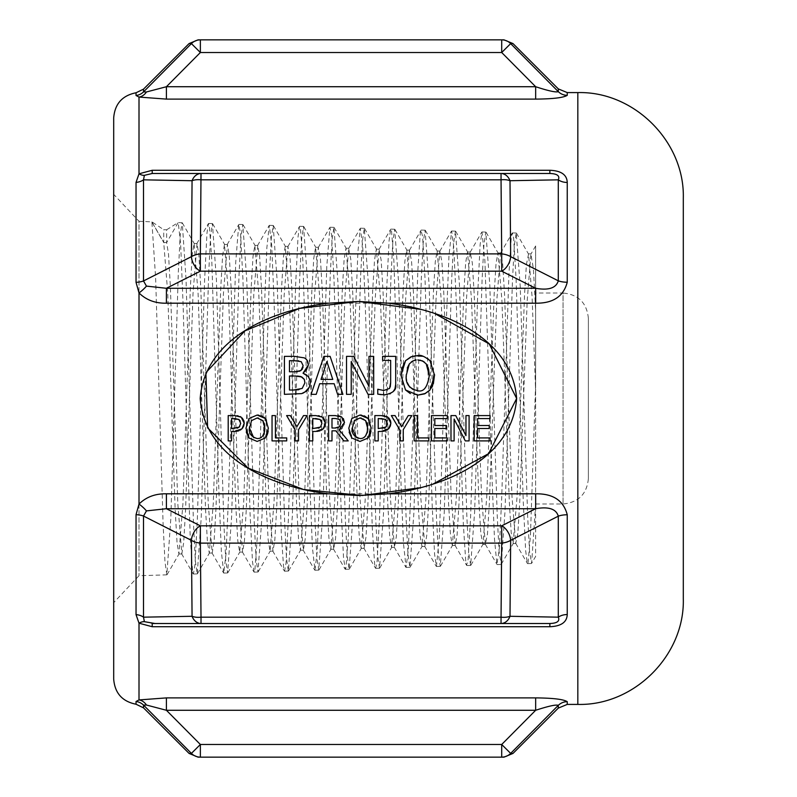 <?xml version="1.0" encoding="UTF-8"?>
<svg xmlns="http://www.w3.org/2000/svg" width="797" height="797" viewBox="0 0 797 797"><rect width="100%" height="100%" fill="white"/><g stroke="black" fill="none" stroke-linecap="round" stroke-linejoin="round"><path stroke-width="0.6" stroke-dasharray="3.98 2.99" d="M166.643 229.775L178.219 222.502L166.643 242.557L166.643 229.775L163.724 229.705L163.724 242.557L151.669 221.676L163.724 229.705M178.897 553.965L181.826 553.965L177.831 503.824L170.369 286.8L168.506 254.074L166.643 242.557L163.724 242.557L167.709 292.648L175.171 509.781L177.034 542.458L178.897 553.965L182.902 503.963L190.363 287.428L192.226 254.881L194.099 243.513L198.094 293.515L205.556 509.303L207.419 541.711L209.292 553.038L213.277 503.345L220.739 288.225L222.602 255.847L224.475 244.45L228.47 294.013L235.932 508.516L237.795 540.774L239.668 552.072L243.663 502.479L251.125 288.693L252.998 256.594L254.861 245.376L258.846 294.681L266.308 507.838L268.181 539.878L270.044 551.135L274.038 502L281.5 289.54L283.363 257.561L285.226 246.343L289.231 295.508L296.693 507.271L298.566 539.071L300.429 550.209L304.424 501.283L311.886 290.078L313.749 258.377L315.622 247.289L319.607 295.996L327.069 506.454L328.932 538.114L330.795 549.243L334.81 500.516L342.262 290.795L344.125 259.264L345.998 248.216L349.993 296.733L357.454 505.936L359.327 537.327L361.19 548.296L365.185 499.988L372.637 291.513L374.51 260.161L376.373 249.182L380.378 297.47L387.83 505.159L389.693 536.391L391.556 547.37L395.561 499.271L403.023 292.091L404.896 260.998L406.759 250.119L410.754 298.038L418.216 504.571L420.079 535.584L421.942 546.403L425.947 498.543L433.399 292.868L435.262 261.924L437.125 251.045L441.139 298.726L448.591 503.853L450.454 534.667L452.327 545.467L456.322 497.946L463.784 293.396L465.657 262.711L467.52 252.011L471.515 299.463L478.977 503.166L480.84 533.781L482.982 544.301L486.708 497.288L494.16 294.193L496.023 263.677L497.886 252.948L501.901 300.041L509.353 502.578L511.226 532.974L513.089 543.574L517.094 496.501L524.546 294.751L526.409 264.474L528.55 254.113L532.087 296.673L535.634 391.297L535.634 245.964L535.634 383.307L530.433 535.743L528.042 562.921L527.345 563.429L525.641 550.538L523.25 501.552L516.058 278.233L513.667 238.552L512.401 232.903L511.266 237.347L508.875 274.925L501.682 498.294L499.291 549.412L496.89 564.256L494.499 539.21L492.098 480.282L484.915 260.948L482.016 231.947L480.123 244.559L477.722 293.346L470.539 518.717L468.138 559.394L466.584 565.302L465.747 561.387L463.346 524.167L456.163 299.114L453.762 246.96L451.64 230.991L448.97 255.767L446.579 314.666L439.386 536.331L436.447 566.468L434.594 554.343L432.203 505.756L425.01 278.352L422.619 236.669L421.015 230.283L420.218 233.89L417.827 270.731L410.634 497.458L408.243 550.637L406.072 567.424L403.451 543.265L401.05 484.407L393.867 260.42L391.466 230.363L390.64 229.317L389.075 240.754L386.675 289.122L379.492 518.538L377.091 561.247L375.696 568.351L374.7 564.824L372.299 528.371L365.116 300.011L362.715 245.785L360.264 228.36L357.923 251.713L355.532 310.501L348.339 536.809L345.948 567.833L345.31 569.297L343.547 558.139L341.156 510.01L333.963 278.601L331.572 234.866L329.878 227.444L326.78 266.517L319.587 496.501L317.196 551.773L314.935 570.263L312.404 547.32L310.003 488.601L302.82 260.001L300.419 227.982L299.503 226.487L298.028 236.968L295.627 284.858L288.444 518.229L286.043 563.011L284.549 571.18L283.652 568.221L281.251 532.595L274.058 301.027L271.667 244.699L269.266 225.352L266.875 247.648L264.474 306.287L257.292 537.168L254.891 570.194L254.173 572.126L252.5 561.915L250.099 514.294L242.916 278.96L240.515 233.142L238.741 224.605L235.723 262.283L228.54 495.415L226.139 552.799L223.748 573.093L221.347 551.375L218.956 492.845L211.763 259.692L209.372 225.661L208.366 223.658L206.971 233.212L204.58 280.544L197.387 517.811L194.996 564.674L193.412 574.019L192.595 571.588L190.204 536.839L183.011 302.173L180.62 243.723L178.219 222.502L182.274 222.831L186.01 278.751L193.492 524.077L195.365 561.008L197.238 573.92L201.203 518.06L208.684 273.291L210.557 236.46L212.42 223.578L216.385 279.269L223.877 523.38L225.74 560.132L227.613 572.953L231.588 517.253L239.06 273.929L240.933 237.307L242.806 224.495L246.771 279.946L254.253 522.702L256.126 559.235L257.989 572.007L261.964 516.735L269.446 274.626L271.309 238.183L273.182 225.461L277.157 280.753L284.639 522.065L286.502 558.388L288.375 571.09L292.34 516.048L299.821 275.294L301.694 239.07L303.567 226.408L307.532 281.261L315.014 521.377L316.887 557.511L318.75 570.114L322.725 515.251L330.207 275.931L332.07 239.917L333.943 227.324L337.908 281.959L345.39 520.71L347.263 556.625L349.136 569.178L353.101 514.732L360.583 276.629L362.456 240.804L364.319 228.301L368.294 282.746L375.776 520.062L377.648 555.778L379.511 568.251L383.487 514.025L390.958 277.296L392.831 241.69L394.704 229.237L398.669 283.264L406.151 519.365L408.024 554.891L409.897 567.285L413.872 513.258L421.344 277.934L423.217 242.537L425.08 230.164L429.055 283.981L436.537 518.708L438.4 554.005L440.273 566.348L444.248 512.74L451.72 278.631L453.593 243.414L455.466 231.13L459.441 284.738L466.912 518.06L468.785 553.158L470.648 565.422L474.623 512.003L482.105 279.299L483.968 244.3L485.841 232.066L489.816 285.256L497.288 517.363L499.161 552.271L501.273 564.236L505.009 511.256L512.481 279.946L514.354 245.147L516.217 232.993L520.202 286.003L527.674 516.705L529.547 551.385L531.649 563.31L535.634 504.491L535.634 556.416L531.649 563.31M113.692 194.348L113.692 602.652L113.692 194.348L139.007 221.287L139.007 575.713L139.007 221.287L151.888 221.875L155.624 277.934L163.116 524.705L164.979 561.855L166.852 574.846L170.817 518.727L178.299 272.624L180.172 235.563L182.045 222.632M535.634 383.307L535.634 391.297M212.42 223.568L208.605 223.449M242.806 224.515L238.98 224.395M273.182 225.451L269.366 225.332M303.567 226.398L299.742 226.278M333.943 227.344L330.117 227.225M364.319 228.291L360.503 228.171M394.704 229.227L390.879 229.108M425.08 230.174L421.264 230.054M455.466 231.12L451.64 231M485.841 232.066L482.016 231.947M516.217 233.003L512.401 232.893M558.298 708.115L558.298 705.355C556.117 704.418 548.565 706.062 535.664 710.276L166.404 710.276L166.404 697.893L535.664 697.893C552.969 698.033 563.499 699.298 567.245 701.679A12.662 12.543 180 0 0 558.298 705.355L510.658 753.384L512.949 753.444M152.207 626.721L139.007 623.194L136.038 614.607A12.662 8.946 0 0 1 143.51 617.167L144.377 621.67L152.207 623.503L549.86 623.503L549.86 626.721L152.207 626.721L152.207 623.503L201.013 623.503A12.662 9.913 90 0 1 192.067 616.29L191.41 540.336A12.662 6.286 -172.4 0 0 200.366 543.116L200.366 525.821L501.702 525.821A12.662 7.781 -116.7 0 1 510.658 540.336L510 616.29A12.662 9.913 -90 0 1 501.044 623.503L201.013 623.503L201.013 617.177A12.662 6.276 -8.5 0 1 192.067 616.29M549.86 623.503L526.658 623.503L549.86 623.503C557.213 623.284 560.022 621.172 558.298 617.167A12.662 8.936 -0 0 1 567.245 614.547C566.956 622.228 561.158 626.293 549.86 626.721M558.298 617.167L558.298 516.177C556.087 508.914 548.545 506.424 535.664 508.715L535.664 493.811C552.939 493.532 563.469 500.516 567.245 514.772L567.245 614.547M510 616.29A12.662 6.276 8.5 0 1 501.044 617.177L501.702 525.821L535.664 508.715L166.404 508.715L146.449 510.897L143.51 516.048A12.662 4.812 180 0 0 136.038 514.673L139.007 504.063C146.19 496.979 155.325 493.562 166.404 493.811L535.664 493.811M166.404 303.189C155.315 303.438 146.18 300.021 139.007 292.937A12.662 3.457 -39.5 0 0 146.449 286.103L166.404 288.285L166.404 303.189L535.664 303.189C552.988 303.448 563.519 296.464 567.245 282.228A12.662 4.812 180 0 1 558.298 280.823L558.298 179.833A12.662 8.936 -0 0 0 567.245 182.453L567.245 282.228M558.298 179.833C559.982 175.838 557.173 173.726 549.86 173.497L549.86 170.279C561.108 170.727 566.906 174.782 567.245 182.453M146.449 510.897A12.662 3.457 -140.5 0 0 139.007 504.063L139.007 292.937L136.038 282.327L136.038 182.393A12.662 8.946 180 0 0 143.51 179.833L144.377 175.33A12.662 7.073 -128.5 0 1 139.007 173.806L152.207 170.279L549.86 170.279M136.038 282.327A12.662 4.812 0 0 0 143.51 280.952L191.41 256.664A12.662 7.781 63.3 0 0 200.366 271.179L166.404 288.285L535.664 288.285C548.585 290.566 556.127 288.076 558.298 280.823L510.658 256.664A12.662 6.286 7.6 0 0 501.702 253.884L501.044 173.497A12.662 9.913 -90 0 1 510 180.71L510.658 256.664A12.662 7.781 -63.3 0 1 501.702 271.179L200.366 271.179L200.366 253.884A12.662 6.286 -7.6 0 0 191.41 256.664L192.067 180.71A12.662 9.913 90 0 1 201.013 173.497L549.86 173.497L152.207 173.497L152.207 170.279M192.067 180.71A12.662 6.276 -171.5 0 1 201.013 179.823L200.366 253.884L501.702 253.884L501.702 271.179L535.664 288.285L535.664 303.189M136.038 182.393L139.007 173.806L139.007 97.065L136.038 95.501A12.662 12.543 -0 0 0 143.51 91.914L191.41 43.616L189.118 43.556M143.51 179.833L143.51 280.952L146.449 286.103M113.692 679.094L113.692 117.906M136.038 701.499L139.007 699.935A12.662 9.873 -102.4 0 1 146.449 705.026L143.51 705.086A12.662 12.543 180 0 0 136.038 701.499L136.038 704.229M175.41 173.497L201.013 173.497L201.013 179.823L501.044 179.823A12.662 6.276 171.5 0 1 510 180.71M526.658 623.503L501.044 623.503L501.044 617.177L201.013 617.177L200.366 543.116L501.702 543.116A12.662 6.286 172.4 0 0 510.658 540.336L558.298 516.177A12.662 4.812 0 0 1 567.245 514.772M143.51 617.167L143.51 516.048L191.41 540.336A12.662 7.781 116.7 0 1 200.366 525.821L166.404 508.715L166.404 493.811M139.007 699.935L139.007 623.194A12.662 7.073 -51.5 0 1 144.377 621.67M503.993 757.15L501.702 757.15A12.662 12.573 90 0 0 510.658 753.384L501.702 744.488L501.702 757.15L198.074 757.15M189.118 753.444L191.41 753.384A12.662 12.573 -90 0 0 200.366 757.15L200.366 744.488L501.702 744.488L535.664 710.276L535.664 697.893M143.51 707.856L143.51 705.086L191.41 753.384L200.366 744.488L166.404 710.276L146.449 705.026M549.86 173.497L547.131 173.497M501.044 623.503L201.013 623.503M175.41 623.503L154.937 623.503M512.949 43.556L510.658 43.616A12.662 12.573 90 0 0 501.702 39.85L503.993 39.85M200.366 39.85A12.662 12.573 -90 0 0 191.41 43.616L200.366 52.512L200.366 39.85L198.074 39.85M139.007 97.065A12.662 9.873 -77.6 0 0 146.449 91.974L166.404 86.724L166.404 99.107L535.664 99.107L535.664 86.724C548.615 90.948 556.157 92.591 558.298 91.645A12.662 12.543 -0 0 0 567.245 95.321L567.245 92.591M143.51 89.144L143.51 91.914L146.449 91.974M501.702 39.85L501.702 52.512L510.658 43.616L558.298 91.645L558.298 88.885M588.375 318.332L588.375 478.668L588.375 318.332C586.871 302.95 578.433 294.511 563.061 293.017L563.061 503.983L563.061 293.017L535.634 293.017L535.634 503.983L535.634 293.017M181.826 553.965L183.689 542.588L185.562 510L193.023 293.435L197.018 243.513L198.891 254.94L200.754 287.458L208.216 503.276L212.211 553.038L214.074 541.621L215.947 509.203L223.399 294.183L227.394 244.46L229.257 255.717L231.13 288.006L238.592 502.568L242.587 552.072L244.45 540.794L246.323 508.606L253.785 294.751L257.78 245.376L259.643 256.684L261.516 288.803L268.968 501.821L272.963 551.125L274.835 539.938L276.698 507.938L284.16 295.408L287.896 246.572L290.018 257.491L291.881 289.351L299.353 501.213L303.348 550.209L305.211 539.031L307.074 507.231L314.536 296.185L318.262 247.518L320.404 258.427L322.267 290.148L329.729 500.626L333.724 549.243L335.587 538.214L337.45 506.663L344.922 296.803L348.648 248.445L350.78 259.244L352.643 290.716L360.105 499.799L364.109 548.296L365.972 537.248L367.845 505.826L375.297 297.371L379.033 249.401L381.155 260.121L383.028 291.383L390.49 499.201L394.485 547.37L396.348 536.481L398.211 505.328L405.673 298.217L409.399 250.358L411.541 261.047L413.414 292.14L420.866 498.623L424.871 546.413L426.734 535.514L428.597 504.531L436.059 298.785L439.785 251.284L441.917 261.815L443.78 292.658L451.241 497.786L455.246 545.457L457.109 534.677L458.972 503.903L466.434 299.393L470.16 252.241L472.302 262.811L474.165 293.495L481.617 497.208L485.353 544.301L487.485 533.86L489.348 503.315L496.81 300.2L500.536 253.197L502.678 263.598L504.541 294.053L512.003 496.591L515.729 543.345L517.871 532.894L519.734 502.528L527.186 300.808L530.912 254.123L533.412 268.838L535.634 310.551M381.026 418.505L378.236 418.505L378.236 428.597L384.124 428.188M385.927 427.072L387.362 423.327L386.924 421.065M382.401 431.426L378.236 431.466L378.236 440.9L374.869 440.9L374.869 415.586L383.586 415.705M384.821 415.904L386.754 416.532M387.86 417.17L388.886 418.026M387.133 430.031L385.599 430.788M390.301 426.305L389.633 427.64M286.711 440.9L272.046 440.9L272.046 415.586L275.413 415.586L275.413 437.912L286.711 437.912L286.711 440.9M234.358 418.505L231.568 418.505L231.568 428.597L237.456 428.188M239.259 427.072L240.694 423.327L240.256 421.065M235.743 431.426L231.568 431.466L231.568 440.9L228.201 440.9L228.201 415.586L236.928 415.705M238.154 415.904L240.086 416.532M241.192 417.17L242.218 418.026M240.465 430.031L238.781 430.848M243.633 426.305L242.965 427.64M303.518 415.586L307.084 415.586L298.526 429.703L298.526 440.9L295.169 440.9L295.169 430.051L286.611 415.586L290.347 415.586M334.152 383.716L319.657 383.716M316.21 394.336L311.099 394.336L323.901 356.359L330.117 356.359L342.919 394.336L337.599 394.336M321.042 379.412L332.767 379.412M324.857 426.305L324.18 427.64M321.689 430.031L320.005 430.848M316.957 431.426L312.793 431.466L312.793 440.9L309.425 440.9L309.425 415.586L318.142 415.705M315.582 418.505L312.793 418.505L312.793 428.597L318.68 428.188M322.406 417.17L323.443 418.026M319.378 415.904L321.311 416.532M320.484 427.072L321.918 423.327L321.48 421.065M297.699 371.681L299.473 371.302M302.362 369.18L302.83 368.075M303.029 367.138L303.129 365.624M301.196 361.659L298.656 360.842M295.189 375.995L289.47 375.995L289.47 390.032L293.605 390.032M298.795 389.723L302.173 388.428M297.321 376.035L295.836 375.995M306.725 359.666L307.483 360.802M305.6 371.332L303.069 373.225M306.915 375.138L307.682 375.855M307.781 375.965L308.469 376.812M294.302 360.672L289.47 360.672L289.47 371.781L295.189 371.781M301.645 393.628L284.419 394.336L284.419 356.359L294.482 356.359M304.773 392.254L303.547 392.911M310.013 384.812L309.256 387.352M369.29 420.129L371.173 427.909M371.173 428.248L371.003 431.028M369.449 436.108L368.144 437.991M356.538 437.712L359.995 438.529L362.834 438.001L365.604 435.859M354.376 420.597L352.304 428.248M361.509 415.137L364.448 415.885M351.826 418.485L359.975 415.058M349.176 432.313L348.797 428.248M365.594 420.597L363.671 418.883L361.3 418.066M367.477 425.498L367.038 423.496M351.228 361.589L351.228 394.336L346.526 394.336L346.526 356.359L353.689 356.359L368.991 386.425L368.991 356.359L373.693 356.359L373.693 394.336L368.035 394.336M408.223 415.586L411.8 415.586L403.242 429.703L403.242 440.9L399.875 440.9L399.875 430.051L391.327 415.586L395.053 415.586M389.574 388.428L390.271 386.914M390.65 382.859L390.65 360.393L382.62 360.393L382.62 356.359L395.701 356.359L395.701 384.463M377.758 394.117L377.758 389.255L384.483 390.48M389.773 393.927L381.185 394.645M392.652 392.154L390.331 393.688M428.806 440.9L414.141 440.9L414.141 415.586L417.498 415.586L417.498 437.912L428.806 437.912L428.806 440.9M428.557 368.941L428.268 367.955M426.196 363.87L424.084 361.798M420.059 360.134L417.797 359.935M400.991 375.347L401.549 369.35M411.979 356.448L414.988 355.751M422.978 356.279L427.969 358.799M416.144 360.025L413.384 360.722M411.332 361.888L409.359 363.87M407.287 367.945L406.261 374.71M406.281 376.762L407.207 382.51M409.628 387.083L412.428 389.444M412.667 389.574L417.797 390.769M417.767 395.133L410.296 393.588M428.069 391.825L425.688 393.369M433.359 383.835L432.532 385.997M431.605 387.78L430.011 389.962M430.011 360.702L434.554 374.68M431.456 440.9L431.456 415.586L447.286 415.586L447.286 418.584L434.813 418.584L434.813 425.518L446.45 425.518L446.45 428.517L434.813 428.517L434.813 437.912L447.286 437.912L447.286 440.9L431.456 440.9M253.715 437.712L257.172 438.529L260.001 438.001L262.751 435.889M264.654 425.498L264.205 423.496M262.771 420.597L258.477 418.066M246.353 432.313L245.964 428.248M249.003 418.485L257.152 415.058M258.686 415.137L261.625 415.885M251.553 420.597L249.481 428.248M268.35 428.248L268.181 431.028M266.616 436.108L265.311 437.991M266.467 420.129L268.35 427.909M465.956 435.63L465.956 415.586L469.094 415.586L469.094 440.9L465.318 440.9L454.121 419.073L454.121 440.9L450.982 440.9L450.982 415.586L455.764 415.586M335.657 428.009L337.559 427.76M340.11 420.039L335.338 418.505L331.99 418.505L331.99 428.019L334.949 428.019M348.219 440.9L343.846 440.9L335.846 430.828L331.99 430.828L331.99 440.9L328.623 440.9L328.623 415.586L335.148 415.586M335.168 415.586L338.795 415.825M341.594 416.921L343.377 418.624M344.463 422.46L344.314 424.183M344.244 424.492L341.465 428.676M340.917 429.055L339.213 429.892M474.225 440.9L474.225 415.586L490.065 415.586L490.065 418.584L477.592 418.584L477.592 425.518L489.228 425.518L489.228 428.517L477.592 428.517L477.592 437.912L490.065 437.912L490.065 440.9L474.225 440.9M421.165 309.415L434.624 313.45M432.93 484.108L421.135 487.595M683.308 198.074L683.308 598.926M577.825 704.409L577.825 92.591M567.245 701.679L567.245 704.409M136.038 614.607L136.038 514.673M136.038 95.501L136.038 92.771M501.702 52.512L200.366 52.512L166.404 86.724L535.664 86.724L501.702 52.512M151.888 221.875L163.973 242.776M167.081 574.637L179.166 553.736M182.274 222.831L194.358 243.743M197.457 573.72L209.541 552.819M212.65 223.778L224.734 244.679M227.842 572.754L239.937 551.843M243.025 224.694L255.12 245.606M258.218 571.808L270.303 550.896M273.421 225.671L285.505 246.572M288.604 570.891L300.688 549.98M303.787 226.607L315.881 247.518M318.989 569.915L331.074 549.003M334.172 227.534L346.257 248.445M349.365 568.978L361.449 548.067M364.558 228.51L376.652 249.411M379.741 568.052L391.835 547.14M394.933 229.446L407.028 250.348M410.136 567.075L422.221 546.164M425.319 230.363L437.404 251.274M440.502 566.139L452.596 545.228M455.705 231.339L467.789 252.25M470.888 565.212L482.982 544.301M486.08 232.276L498.165 253.187M501.273 564.236L513.368 543.335M516.466 233.202L528.55 254.113M166.852 574.846L139.007 575.713L113.692 602.652M197.238 573.91L193.412 574.029M227.613 572.963L223.788 573.083M257.999 572.017L254.173 572.136M288.375 571.07L284.549 571.19M318.75 570.134L314.935 570.244M349.136 569.188L345.31 569.307M379.511 568.241L375.696 568.361M409.897 567.295L406.072 567.414M440.273 566.348L436.447 566.468M470.648 565.412L466.833 565.531M501.034 564.465L497.208 564.585M531.41 563.519L527.594 563.638M535.634 503.983L563.061 503.983C578.433 502.489 586.871 494.05 588.375 478.668M535.634 245.964L530.912 254.123M181.567 553.736L193.173 573.82M196.759 243.733L208.366 223.658M211.952 552.819L223.559 572.894M227.135 244.679L238.741 224.605M242.328 551.843L253.934 571.927M257.521 245.606L269.127 225.521M272.694 550.896L284.31 570.981M287.896 246.572L299.503 226.487M303.079 549.98L314.695 570.064M318.262 247.518L329.878 227.444M333.465 549.013L345.071 569.098M348.648 248.445L360.264 228.36M363.83 548.057L375.447 568.141M379.033 249.401L390.64 229.317M394.216 547.14L405.822 567.225M409.399 250.358L421.015 230.283M424.592 546.174L436.208 566.259M439.785 251.284L451.391 231.2M454.967 545.218L466.584 565.302M470.16 252.241L481.777 232.156M485.353 544.301L496.959 564.386M500.536 253.197L512.152 233.113M515.729 543.345L527.345 563.429M194.099 243.513L197.018 243.513M209.292 553.028L212.211 553.028M224.475 244.44L227.394 244.44M239.668 552.072L242.587 552.072M254.861 245.396L257.78 245.396M270.044 551.145L272.963 551.145M285.226 246.343L288.155 246.343M300.429 550.179L303.348 550.179M315.622 247.269L318.541 247.269M330.795 549.253L333.724 549.253M345.998 248.236L348.917 248.236M361.19 548.306L364.109 548.306M376.373 249.152L379.292 249.152M391.556 547.35L394.485 547.35M406.759 250.119L409.678 250.119M421.942 546.423L424.871 546.423M437.125 251.055L440.054 251.055M452.327 545.457L455.246 545.457M467.52 252.001L470.439 252.001M482.703 544.54L485.622 544.54M497.886 252.958L500.815 252.958M513.089 543.574L516.008 543.574M528.272 253.874L531.201 253.874"/><path stroke-width="1.2" d="M567.245 92.591L558.298 88.885L558.298 91.645A12.662 12.543 180 0 0 567.245 95.321C563.559 97.702 553.038 98.958 535.664 99.107C552.969 98.967 563.499 97.702 567.245 95.321L567.245 92.591L577.825 92.591C634.193 91.137 684.762 141.717 683.308 198.074L683.308 598.926C684.762 655.293 634.183 705.863 577.825 704.409L577.825 92.591M200.366 39.85L198.074 39.85L189.118 43.556L191.41 43.616A12.662 12.573 -90 0 1 200.366 39.85L200.366 52.512L501.702 52.512L510.658 43.616L512.949 43.556L503.993 39.85L200.366 39.85L501.702 39.85A12.662 12.573 90 0 1 510.658 43.616L558.298 91.645C556.117 92.582 548.565 90.938 535.664 86.724L166.404 86.724L146.449 91.974A12.662 9.873 -77.6 0 1 139.007 97.065L166.404 99.107L139.007 97.065L136.038 95.501A12.662 12.543 0 0 0 143.51 91.914L143.51 89.144L189.108 43.546M547.131 173.497L549.86 173.497C557.213 173.716 560.022 175.828 558.298 179.833A12.662 8.936 180 0 0 567.245 182.453C566.956 174.772 561.158 170.707 549.86 170.279L152.207 170.279L139.007 173.806L136.038 182.393A12.662 8.946 180 0 0 143.51 179.833L192.067 180.71L143.51 179.833L144.377 175.33L152.207 173.497L144.377 175.33A12.662 7.073 -128.5 0 1 139.007 173.806L139.007 97.065M558.298 179.833L510 180.71L558.298 179.833L558.298 280.823C556.127 288.076 548.585 290.566 535.664 288.285L535.664 303.189C552.988 303.448 563.519 296.464 567.245 282.228L567.245 182.453M388.239 303.189C444.547 309.894 512.003 337.798 516.645 398.5C512.003 459.202 444.547 487.106 388.239 493.811L358.411 495.545L328.593 493.811C272.285 487.106 204.829 459.202 200.186 398.5C204.829 337.798 272.285 309.894 328.593 303.189L358.411 301.455L388.239 303.189L535.664 303.189M328.593 493.811L166.404 493.811L166.404 508.715L535.664 508.715C548.615 506.424 556.157 508.914 558.298 516.177A12.662 4.812 180 0 1 567.245 514.772C563.559 500.526 553.038 493.542 535.664 493.811L388.239 493.811M154.937 623.503L144.377 621.67L143.51 617.167L192.067 616.29A12.662 9.913 90 0 0 201.013 623.503L501.044 623.503A12.662 9.913 -90 0 0 510 616.29L510.658 540.336A12.662 6.286 172.4 0 1 501.702 543.116L501.044 617.177A12.662 6.276 8.5 0 0 510 616.29L558.298 617.167C559.982 621.162 557.173 623.274 549.86 623.503L549.86 626.721C561.108 626.273 566.906 622.218 567.245 614.547L567.245 514.772M510 616.29L558.298 617.167L558.298 516.177L510.658 540.336A12.662 7.781 -116.7 0 0 501.702 525.821L200.366 525.821L200.366 543.116A12.662 6.286 -172.4 0 1 191.41 540.336L192.067 616.29L143.51 617.167A12.662 8.946 -0 0 0 136.038 614.607L139.007 623.194L152.207 626.721L549.86 626.721M535.664 697.893L166.404 697.893L139.007 699.935L166.404 697.893L166.404 710.276L535.664 710.276C548.585 706.062 556.127 704.418 558.298 705.355A12.662 12.543 180 0 1 567.245 701.679C563.519 699.298 552.988 698.042 535.664 697.893L535.664 710.276L501.702 744.488L200.366 744.488L200.366 757.15L503.993 757.15L512.949 753.444L510.658 753.384A12.662 12.573 90 0 1 501.702 757.15L501.702 744.488L510.658 753.384L558.298 705.355L558.298 708.115L567.245 704.409L567.245 701.679M143.51 89.144L136.038 92.771C122.26 95.52 114.808 103.899 113.692 117.906L113.692 679.094C114.808 693.101 122.26 701.48 136.038 704.229L136.038 701.499A12.662 12.543 180 0 1 143.51 705.086L191.41 753.384L189.118 753.444L198.074 757.15L200.366 757.15A12.662 12.573 -90 0 1 191.41 753.384L200.366 744.488L166.404 710.276L146.449 705.026A12.662 9.873 -102.4 0 0 139.007 699.935L136.038 701.499M166.404 493.811C155.325 493.562 146.19 496.979 139.007 504.063L136.038 514.673A12.662 4.812 180 0 1 143.51 516.048L191.41 540.336A12.662 7.781 116.7 0 1 200.366 525.821L166.404 508.715L146.449 510.897A12.662 3.457 -140.5 0 0 139.007 504.063L139.007 292.937C146.19 300.021 155.325 303.438 166.404 303.189L328.593 303.189M136.038 282.327L139.007 292.937A12.662 3.457 -39.5 0 0 146.449 286.103L143.51 280.952A12.662 4.812 0 0 1 136.038 282.327L136.038 182.393M189.108 753.454L143.51 707.856L143.51 705.086L146.449 705.026M192.067 180.71L191.41 256.664A12.662 6.286 -7.6 0 1 200.366 253.884L200.366 271.179L501.702 271.179A12.662 7.781 -63.3 0 0 510.658 256.664L510 180.71A12.662 6.276 171.5 0 0 501.044 179.823L501.044 173.497L201.013 173.497A12.662 9.913 90 0 0 192.067 180.71A12.662 6.276 -171.5 0 1 201.013 179.823L501.044 179.823L501.702 253.884A12.662 6.286 7.6 0 1 510.658 256.664L558.298 280.823A12.662 4.812 180 0 0 567.245 282.228M510 180.71A12.662 9.913 -90 0 0 501.044 173.497L549.86 173.497L549.86 170.279M143.51 179.833L143.51 280.952L191.41 256.664A12.662 7.781 63.3 0 0 200.366 271.179L166.404 288.285L166.404 303.189M146.449 286.103L166.404 288.285L535.664 288.285L501.702 271.179L501.702 253.884L200.366 253.884L201.013 173.497L152.207 173.497L549.86 173.497M192.067 616.29A12.662 6.276 -8.5 0 0 201.013 617.177L201.013 623.503L175.41 623.503L201.013 623.503M501.044 623.503L549.86 623.503L501.044 623.503L501.044 617.177L201.013 617.177L200.366 543.116L501.702 543.116L501.702 525.821L535.664 508.715L535.664 493.811M152.207 623.503L175.41 623.503L152.207 623.503L152.207 626.721M558.298 617.167A12.662 8.936 180 0 1 567.245 614.547M144.377 621.67A12.662 7.073 -51.5 0 0 139.007 623.194L139.007 699.935M143.51 617.167L143.51 516.048L146.449 510.897M146.449 91.974L143.51 91.914L191.41 43.616L200.366 52.512L166.404 86.724L166.404 99.107L535.664 99.107L535.664 86.724L501.702 52.512L501.702 39.85M152.207 170.279L152.207 173.497M388.886 418.026L390.6 420.955L390.869 423.217L387.86 417.17L381.225 415.586L374.869 415.586L374.869 440.9L378.236 440.9L378.236 431.466L381.086 431.466L388.657 428.846L390.869 423.217L390.301 426.305M381.026 418.505L385.539 419.461L387.362 423.327L385.927 427.072L378.236 428.597L378.236 418.505L385.539 419.461L386.924 421.065M384.124 428.188L386.396 426.544M383.586 415.705L384.821 415.904M386.754 416.532L387.86 417.17M389.633 427.64L387.133 430.031M385.449 430.848L382.401 431.426M272.046 440.9L286.711 440.9L286.711 437.912L275.413 437.912L275.413 415.586L272.046 415.586L272.046 440.9M242.218 418.026L243.932 420.955L244.201 423.217L241.192 417.17L234.557 415.586L228.201 415.586L228.201 440.9L231.568 440.9L231.568 431.466L234.418 431.466L241.989 428.846L244.201 423.217L243.633 426.305M234.358 418.505L238.871 419.461L240.694 423.327L239.259 427.072L231.568 428.597L231.568 418.505L238.871 419.461L240.256 421.065M237.456 428.188L239.728 426.544M236.928 415.705L238.154 415.904M240.086 416.532L241.192 417.17M242.965 427.64L240.465 430.031M238.781 430.848L235.743 431.426M290.347 415.586L296.873 426.724L290.347 415.586L286.611 415.586L295.169 430.051L295.169 440.9L298.526 440.9L298.526 429.703L307.084 415.586L303.518 415.586L296.873 426.724L303.518 415.586M311.099 394.336L316.21 394.336L319.657 383.716L334.152 383.716L337.599 394.336L342.919 394.336L330.117 356.359L323.901 356.359L311.099 394.336M321.042 379.412L326.89 361.529L332.767 379.412L321.042 379.412L326.89 361.529L332.767 379.412M337.599 394.336L334.152 383.716M319.657 383.716L316.21 394.336M324.18 427.64L323.213 428.846L325.425 423.217L324.857 426.305M323.443 418.026L325.146 420.955L325.425 423.217L322.406 417.17L315.781 415.586L309.425 415.586L309.425 440.9L312.793 440.9L312.793 431.466L315.642 431.466L323.213 428.846L321.689 430.031M320.005 430.848L316.957 431.426M321.48 421.065L320.095 419.461L321.918 423.327L320.484 427.072L312.793 428.597L312.793 418.505L320.095 419.461L315.582 418.505M318.142 415.705L319.378 415.904M321.311 416.532L322.406 417.17M318.68 428.188L320.942 426.544M309.963 380.338L310.182 382.67L309.864 379.9L308.319 376.592L303.069 373.225L308.389 364.916L306.725 359.666L304.454 357.903L294.482 356.359L284.419 356.359L284.419 394.336L301.635 393.628L306.237 391.257L308.04 389.404L309.385 387.053L310.182 382.67L310.013 384.812M295.189 375.995L301.834 376.981L304.305 379.352L304.912 382.889L302.173 388.428L293.565 390.032L289.47 390.032L289.47 375.995L295.836 375.995M294.302 360.672L301.196 361.659L303.129 365.624L301.007 370.515L295.189 371.781L289.47 371.781L289.47 360.672L298.656 360.842M295.189 371.781L297.699 371.681M299.473 371.302L302.362 369.18M302.91 367.766L303.029 367.138M303.129 365.624L301.196 361.659M293.605 390.032L298.795 389.723M302.173 388.428L304.912 382.889L304.354 379.492L301.057 376.632M300.638 376.493L297.321 376.035M294.482 356.359L304.454 357.903L306.725 359.666M307.483 360.802L308.389 364.916L305.988 370.954M303.069 373.225L306.915 375.138M308.469 376.812L309.903 380.079M309.256 387.352L304.773 392.254M303.547 392.911L301.645 393.628M371.173 427.909L368.144 418.485L369.29 420.129M368.144 437.991L359.975 441.438L368.144 437.991L371.173 428.248M371.003 431.028L370.475 433.568M370.386 433.837L369.449 436.108M364.448 415.885L368.144 418.485L359.975 415.058L351.826 418.485L348.797 428.248L351.806 437.991L359.975 441.438L351.806 437.991L349.176 432.313M352.304 428.138L354.376 420.597L359.995 417.967L365.594 420.597L367.666 428.248C367.128 435.311 364.568 438.739 359.995 438.529C354.097 436.846 351.537 433.419 352.304 428.248L356.538 437.712M361.3 418.066L359.995 417.967L354.376 420.597M359.975 415.058L361.509 415.137M348.797 428.248L351.826 418.485M365.604 435.859L367.397 431.546L367.477 425.498M367.038 423.496L365.594 420.597M373.693 394.336L373.693 356.359L368.991 356.359L368.991 386.425L353.689 356.359L346.526 356.359L346.526 394.336L351.228 394.336L351.228 361.589L368.035 394.336L373.693 394.336M368.035 394.336L351.228 361.589M395.053 415.586L401.578 426.724L395.053 415.586L391.327 415.586L399.875 430.051L399.875 440.9L403.242 440.9L403.242 429.703L411.8 415.586L408.223 415.586L401.578 426.724L408.223 415.586M395.701 384.463L395.701 356.359L382.62 356.359L382.62 360.393L390.65 360.393L390.65 382.52L389.574 388.428L383.785 390.49L377.758 389.255L377.758 394.117L384.463 394.864C393.06 393.28 396.806 389.813 395.701 384.463L394.933 388.876L393.1 391.725M390.271 386.914L390.65 382.859M383.785 390.49L389.574 388.428M378.037 389.255L378.814 389.524M381.185 394.645L377.758 394.117M390.331 393.688L389.773 393.927M414.141 440.9L428.806 440.9L428.806 437.912L417.498 437.912L417.498 415.586L414.141 415.586L414.141 440.9M430.011 360.702C424.492 356.309 420.417 354.595 417.767 355.562L410.853 356.867L405.543 360.702L400.991 375.347L405.514 389.962L417.767 395.133L424.582 393.877L430.011 389.962L434.564 375.347L430.011 360.702L427.969 358.799M417.797 359.935L422.559 360.921L426.196 363.87L429.304 375.347C427.581 387.093 423.735 392.224 417.797 390.769C409.18 388.607 405.334 383.467 406.251 375.347L409.359 363.87L412.995 360.882L416.144 360.025M417.797 390.769C423.735 392.234 427.571 387.093 429.304 375.347L428.557 368.941M428.268 367.955L426.196 363.87M424.084 361.798L420.059 360.134M410.296 393.588L405.514 389.962L400.991 375.347M401.549 369.35L405.543 360.702L411.979 356.448M414.988 355.751L422.978 356.279M413.384 360.722L411.332 361.888M409.359 363.87L407.287 367.945M406.261 374.71L406.281 376.762M407.207 382.51L409.628 387.083M430.011 389.962L428.069 391.825M425.688 393.369L417.767 395.133M434.554 374.68L433.359 383.835M432.532 385.997L431.605 387.78M431.456 415.586L431.456 440.9L447.286 440.9L447.286 437.912L434.813 437.912L434.813 428.517L446.45 428.517L446.45 425.518L434.813 425.518L434.813 418.584L447.286 418.584L447.286 415.586L431.456 415.586M261.625 415.885L265.311 418.485L257.152 415.058L249.003 418.485L245.964 428.248L248.983 437.991L257.152 441.438L265.311 437.991L268.35 428.248L265.311 418.485L266.467 420.129M258.477 418.066L257.172 417.967L262.771 420.597L264.843 428.248C264.295 435.311 261.745 438.739 257.172 438.529C251.274 436.846 248.714 433.419 249.481 428.248L251.553 420.597L257.172 417.967L251.553 420.597M262.751 435.889L264.574 431.546L264.654 425.498M264.205 423.496L262.771 420.597M265.311 437.991L257.152 441.438L248.983 437.991L246.353 432.313M245.964 428.248L249.003 418.485M257.152 415.058L258.686 415.137M249.481 428.138L253.715 437.712M268.181 431.028L267.643 433.568M267.563 433.837L266.616 436.108M455.764 415.586L450.982 415.586L450.982 440.9L454.121 440.9L454.121 419.073L465.318 440.9L469.094 440.9L469.094 415.586L465.956 415.586L465.956 435.63L455.764 415.586L465.956 435.63M348.219 440.9L339.213 429.892L344.463 422.46L341.594 416.921L335.148 415.586L328.623 415.586L328.623 440.9L331.99 440.9L331.99 430.828L335.846 430.828L343.846 440.9L348.219 440.9L339.213 429.892M335.338 418.505L339.353 419.361L340.957 422.729L339.522 426.704L334.949 428.019L331.99 428.019L331.99 418.505L335.338 418.505M334.949 428.019L335.657 428.009M337.559 427.76L339.522 426.704L340.957 422.729L340.15 420.089M338.795 415.825L341.594 416.921M343.377 418.624L344.463 422.46M341.465 428.676L340.917 429.055M474.225 415.586L474.225 440.9L490.065 440.9L490.065 437.912L477.592 437.912L477.592 428.517L489.228 428.517L489.228 425.518L477.592 425.518L477.592 418.584L490.065 418.584L490.065 415.586L474.225 415.586M421.135 487.595L362.207 495.515L303.537 489.517L248.275 468.178L207.599 427.84L205.905 372.647L245.018 330.815L299.612 308.409L358.411 301.455L421.165 309.415M434.624 313.45L489.258 343.945L516.645 398.5L488.611 453.632L432.93 484.108M136.038 514.673L136.038 614.607M136.038 92.771L136.038 95.501M567.245 704.409L577.825 704.409M143.51 707.856L136.038 704.229M558.298 88.885L512.959 43.546M558.298 708.115L512.959 753.454"/></g></svg>
